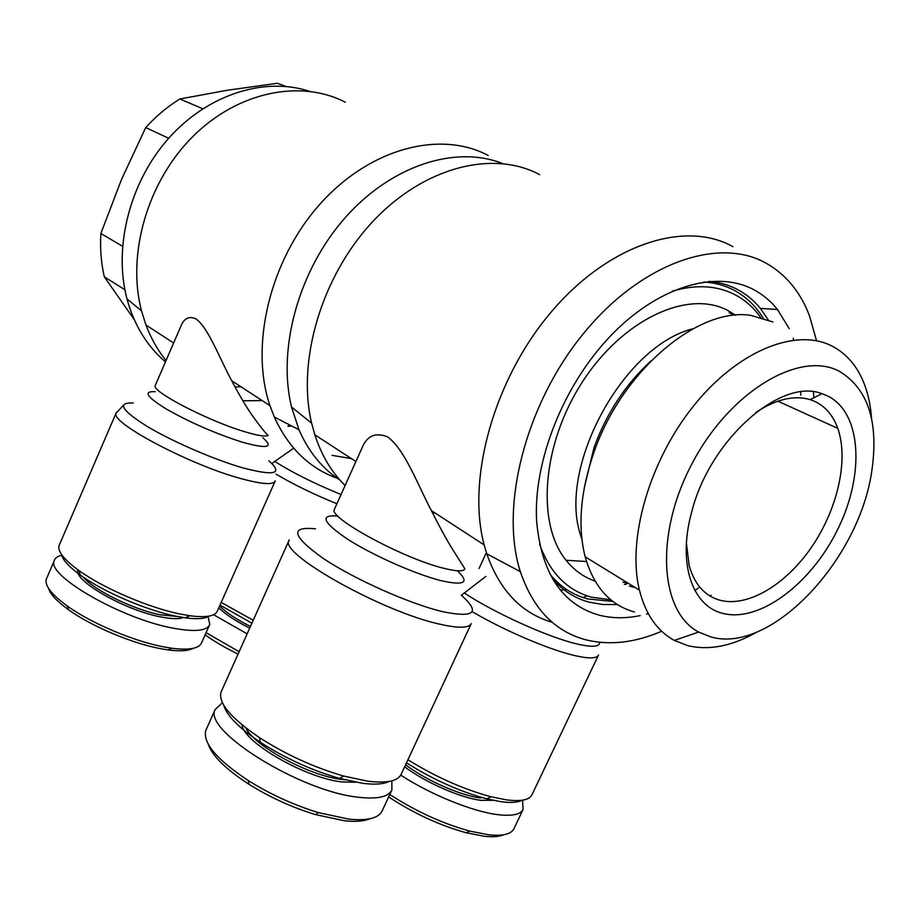 <?xml version="1.0" encoding="UTF-8"?>
<svg xmlns="http://www.w3.org/2000/svg" width="920" height="920" viewBox="0 0 920 920"><rect width="100%" height="100%" fill="white"/><g stroke="black" fill="none" stroke-linecap="round" stroke-linejoin="round"><path stroke-width="1.38" d="M235.037 386.94L240.959 386.779M242.88 400.786L262.188 400.579M155.434 385.077L155.146 385.733C151.903 391.667 208.035 420.762 243.938 431.491C257.267 435.551 265.362 436.862 268.226 435.436C266.064 433.941 260.475 426.926 251.482 414.379C245.168 405.053 238.613 393.863 231.782 380.811C219.431 358.397 208.69 328.187 195.96 318.884C189.52 316.009 184.702 317.975 181.505 324.783L180.216 327.761M253.23 620.252L221.202 602.404M332.074 455.354L351.417 458.608M289.582 424.89L287.96 426.351L291.594 425.925M293.664 448.19L271.917 463.473M274.988 481.505L217.453 610.834C215.464 616.205 206.287 617.849 189.899 615.744L180.285 614.054C148.994 607.832 103.224 588.191 78.821 570.446C64.423 559.935 57.787 551.759 58.926 545.939L59.662 544.237M177.41 616.492L160.528 614.836C133.733 609.695 93.794 590.168 83.432 577.231M78.039 569.871C72.703 580.278 124.936 610.305 160.655 616.894C171.246 618.987 178.802 619.206 183.333 617.538M61.468 554.346C62.537 559.797 68.839 566.708 80.35 575.08C103.396 591.894 146.533 610.385 176.145 616.239L185.242 617.814C196.949 619.367 204.861 618.803 209.001 616.124M208.012 616.285L209.771 624.369C207.115 630.924 194.856 632.178 173.006 628.13C122.107 619.01 46.701 575.782 54.165 560.912C54.912 558.095 57.534 556.174 62.042 555.162M209.323 625.393L201.698 642.528C199.41 648.519 189.439 650.417 171.787 648.232L164.645 647.059C134.642 641.631 91.413 623.449 67.298 606.004C51.899 594.792 44.861 585.936 46.195 579.439L46.966 577.645M48.484 588.191C50.175 594.124 56.856 601.3 68.505 609.719C91.482 626.37 132.595 643.655 161.23 648.795L168.049 649.911C179.94 651.452 188.289 650.934 193.108 648.347M250.447 626.474C236.152 619.24 225.871 612.398 219.627 605.946M218.776 607.867C225.411 614.33 235.715 621.081 249.711 628.119M219.995 605.119L251.907 623.208M239.142 651.705L206.068 632.707M205.125 634.834C214.268 641.435 225.25 647.852 238.073 654.085M871.562 418.646C870.688 405.938 868.261 394.369 864.271 383.939C857.543 366.539 846.929 353.993 832.428 346.276C796.501 327.255 738.035 350.37 693.611 405.892C649.094 461.253 626.911 539.787 639.434 590.157C645.598 614.365 657.236 631.108 674.337 640.412L687.838 645.668C709.193 650.67 732.205 646.127 756.872 632.063M710.47 636.801C770.971 655.017 860.522 558.865 872.102 468.82C878.577 420.796 867.583 388.251 839.12 371.197C799.802 350.209 730.445 391 692.668 462.449C654.396 533.646 659.697 611.777 698.682 632.051L710.47 636.801M709.952 595.976L711.079 595.274M813.901 397.762L813.418 391.851M629.406 586.155L635.087 587.477M622.99 582.21L628.67 583.544M779.608 401.971L779.562 400.625M624.346 584.441L626.313 584.246M735.586 315.215L727.341 310.235C687.643 289.397 622.656 319.378 582.383 381.984C541.811 444.36 536.21 523.813 566.076 560.268C574.08 570.239 583.751 577.185 595.091 581.129M285.844 86.445L277.472 83.283L227.55 90.206L179.837 98.98L202.779 108.755M124.878 289.754L104.282 276.782L134.182 319.504M755.906 412.447C776.031 399.176 794.121 394.91 810.175 399.648L815.039 401.534C825.596 406.64 833.163 415.575 837.763 428.352C848.953 460.023 837.442 509.634 811.348 547.469C785.3 585.35 746.844 608.062 719.06 599.978C704.294 595.447 694.324 583.935 689.137 565.443L686.423 543.11M827.218 395.761L821.928 393.668C780.735 377.234 709.366 440.197 691.633 512.198C677.603 562.89 691.955 605.452 721.935 613.145C758.644 623.599 811.026 584.257 837.74 529.299C864.915 474.547 861.821 412.275 827.218 395.761M550.045 574.275C559.188 585.442 570.181 593.205 583.027 597.574L587.42 598.92L612.927 601.461M763.094 317.986C755.527 305.693 745.706 296.366 733.631 290.007C724.626 285.338 714.679 282.658 703.8 281.98M610.845 599.817L591.456 597.172L587.155 595.861C564.949 588.133 549.091 570.906 539.58 544.168M672.382 291.123C696.049 284.28 716.841 285.43 734.746 294.596C744.958 299.92 753.537 307.464 760.495 317.228M789.222 328.635L777.469 309.465C770.787 301.127 762.864 294.515 753.687 289.65C716.07 269.537 658.076 286.292 610.65 335.823C563.235 385.261 533.221 461.656 536.613 520.892C541.328 573.183 562.166 604.601 599.127 615.146C612.03 618.458 625.715 618.608 640.159 615.606M768.223 319.827L760.38 308.407C753.848 300.391 746.131 294.043 737.219 289.363C728.697 284.935 719.325 282.267 709.101 281.37M552.552 578.829C562.695 590.548 574.873 598.322 589.087 602.151L602.876 604.532L617.331 604.509M816.247 339.675L809.347 315.445C800.296 291.87 785.921 274.47 766.222 263.246C718.566 236.141 640.596 262.959 582.854 334.328C524.963 405.433 499.64 507.759 520.352 571.653C533.197 609.419 555.496 632.247 587.247 640.159C610.684 645.518 635.49 642.539 661.675 631.246M432.71 513.268L434.999 512.946M334.558 508.944L334.328 509.45C328.084 517.534 402.132 557.934 442.727 568.019C456.055 571.458 463.438 571.734 464.899 568.847L451.858 548.205C445.694 538.108 438.863 525.561 431.353 510.577C417.703 484.828 404.788 449.167 387.389 436.758C375.705 432.296 367.425 435.643 362.537 446.809L361.617 448.868M532.07 794.546L531.794 795.121C529.011 800.043 520.628 801.642 506.644 799.894L491.153 796.789C463.473 789.314 435.735 776.963 407.905 759.77M560.372 590.053L566.835 589.639M485.817 576.414L461.403 595.251M289.225 539.844L288.926 540.58C279.082 553.794 383.111 612.202 440.335 624.3C458.631 628.394 468.935 628.153 471.258 623.576L401.108 774.387C397.739 781.218 386.618 783.483 367.735 781.183L343.654 776.043C313.95 767.395 285.913 754.607 259.543 737.679C231.115 718.279 218.258 703.133 220.972 692.254L221.617 690.828M344.643 779.769L341.699 779.424C309.315 775.859 254.115 746.005 245.904 727.973M241.971 724.822C243.317 742.21 305.44 778.078 341.964 781.942L355.982 782.253M223.686 705.088C226.55 715.369 238.74 727.755 260.268 742.244C285.119 758.241 311.57 770.293 339.595 778.423L362.365 783.265C374.681 784.841 383.64 784.231 389.229 781.436M391.839 780.861L391.897 789.969C388.481 796.927 377.453 799.365 358.811 797.283C300.518 791.729 202.158 730.192 215.234 709.389L222.421 702.731M391.897 789.969L382.133 810.98C378.568 818.248 367.425 820.95 348.714 819.11L318.412 812.601C293.836 805.069 270.537 794.431 248.492 780.689C216.959 759.805 202.722 743.072 205.769 730.514L206.436 729.031M208.276 744.269C212.255 755.906 225.779 769.212 248.848 784.196C269.825 797.295 292.008 807.415 315.41 814.568L344.298 820.744C355.453 821.928 363.917 821.284 369.679 818.811M480.573 797.996C460.541 795.593 425.81 780.217 405.57 764.784M404.639 766.797C425.511 782.494 460.598 797.916 480.907 800.331L493.062 800.319M406.467 762.852C433.078 779.596 459.804 791.591 486.668 798.847L501.331 801.757C510.945 802.999 517.833 802.493 522.008 800.262M522.56 800.181L523.077 809.543C520.26 814.568 511.957 816.281 498.145 814.694C472.995 811.808 430.951 794.799 400.717 775.123M514.084 828.425L513.797 829.023C510.876 834.279 502.481 836.199 488.612 834.785L469.694 831.093C442.405 823.515 415.771 811.313 389.792 794.489M388.666 796.927C413.69 813.406 439.53 825.355 466.187 832.761L484.242 836.269C492.878 837.188 499.376 836.682 503.723 834.75M554.426 581.877L558.911 583.567M732.987 246.709C685.377 219.811 609.04 243.892 551.494 311.661C493.844 379.201 466.463 478.906 484.15 544.904L486.749 553.794C499.652 590.456 521.467 613.295 552.207 622.299M539.672 174.65C493.258 149.684 424.143 166.669 372.841 221.49C321.494 276.149 296.711 360.928 311.638 423.177L314.835 434.815C321.54 455.411 331.637 472.305 345.115 485.495M502.538 163.541C455.929 144.877 391.345 165.232 344.954 217.959C298.528 270.583 277.276 348.795 291.536 407.031L298.966 429.697C308.568 451.731 322.23 468.522 339.94 480.056M646.519 614.088L648.255 613.617M694.91 590.49L698.533 587.857M800.699 395.163L800.803 391.931M793.73 340.02L793.144 338.307M104.282 276.782C101.12 262.947 99.981 248.526 100.866 233.484L122.509 246.249M168.67 138.287L145.705 127.581C156.032 116.219 167.405 106.685 179.837 98.98M145.705 127.581L121.371 179.791L100.866 233.484M693.036 328.75C623.3 345.793 557.601 467.21 580.543 535.037L581.957 539.649M650.934 360.939C625.646 384.192 606.694 412.988 594.078 447.361L584.28 487.784M772.88 321.966L751.077 315.433C698.176 306.636 621.391 371.392 593.779 452.824C580.405 491.889 577.53 526.55 585.154 556.795C593.768 586.799 610.178 605.199 634.409 611.984M247.146 633.845L213.624 614.732M488.186 155.468C440.45 129.95 369.667 148.085 319.7 204.447C269.617 260.613 249.619 346.115 269.974 405.651L274.355 417.082C288.42 447.902 309.43 468.326 337.41 478.354M345.287 102.2C300.575 79.04 237.624 91.528 192.418 136.953C147.165 182.263 126.672 254.736 141.519 310.914L145.958 325.013C150.995 338.376 157.688 350.221 166.048 360.536M309.292 91.241C264.73 76.59 207.874 94.242 168.751 138.195C129.651 182.114 113.263 247.457 126.971 298.873C134.205 325.209 147.039 346.207 165.462 361.87M275.988 474.11C293.652 484.553 313.961 494.431 336.892 503.746M341.055 494.511C314.571 483.678 292.387 472.615 274.528 461.288M155.227 391.69C142.773 391.034 146.625 396.911 166.784 409.308C190.452 422.648 215.441 433.55 241.776 442.025C267.306 449.178 274.298 447.729 262.775 437.69M268.812 460.736C283.613 473.949 274.815 476.296 242.443 467.762C213.739 459.471 171.833 441.278 146.728 426.155C121.382 410.113 116.886 402.397 133.239 403.006M116.357 412.355L116.012 413.275C110.745 422.912 189.727 464.703 240.258 478.4C261.947 484.368 273.619 485.173 275.287 480.826M472.132 611.627C504.424 630.648 549.585 649.922 575.08 655.649C588.616 658.697 596.379 658.594 598.368 655.339L598.518 655.051M599.725 642.298C599.851 646.932 592.319 647.484 577.104 643.988C548.538 637.445 494.408 612.961 464.082 592.871M337.916 516.085C319.32 514.452 322.529 522.146 347.553 539.178C372.439 555.128 414.77 573.953 440.404 580.497C464.45 585.994 470.097 582.751 457.355 570.779M461.299 595.171C480.826 612.639 474.616 618.136 442.669 611.673C409.561 603.865 354.062 579.117 322.909 558.21C292.054 536.026 289.582 526.217 315.479 528.816M155.146 385.733L181.505 324.783M58.926 545.939L116.012 413.275L123.395 405.272M80.35 575.08L78.821 570.446M68.505 609.719L67.298 606.004M837.763 428.352L777.871 401.189M810.175 399.648L821.928 393.668M729.215 312.823L735.08 315.261M587.155 595.861L583.027 597.574M334.328 509.45L362.537 446.809M220.972 692.254L288.926 540.58M339.595 778.423L343.654 776.043M260.268 742.244L259.543 737.679M315.41 814.568L318.412 812.601M248.848 784.196L248.492 780.689M486.668 798.847L491.153 796.789M523.077 809.543L513.797 829.023M466.187 832.761L469.694 831.093M479.021 568.514L486.381 552.644M215.234 709.389L205.769 730.514M314.835 434.815L355.913 461.529M431.353 510.577L484.15 544.904M531.794 795.121L598.368 655.339M291.536 407.031L311.638 423.177M520.352 571.653L486.749 553.794M760.38 308.407L777.469 309.465M586.511 561.522L566.076 560.268M580.543 535.037L581.543 535.647M594.078 447.361L593.779 452.824M585.154 556.795L639.434 590.157M698.682 632.051L674.337 640.412M168.049 649.911L171.787 648.232M54.165 560.912L46.195 579.439M185.242 617.814L189.899 615.744M145.958 325.013L173.627 342.999M231.782 380.811L269.974 405.651M126.971 298.873L141.519 310.914M298.966 429.697L274.355 417.082"/></g></svg>

